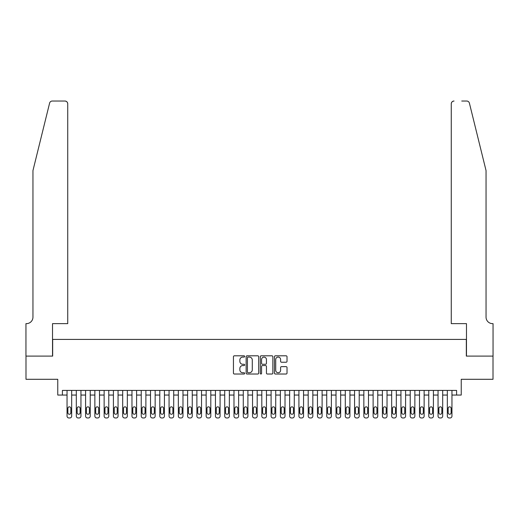 <?xml version="1.0" encoding="UTF-8"?>
<svg xmlns="http://www.w3.org/2000/svg" width="519" height="519" viewBox="0 0 519 519"><rect width="100%" height="100%" fill="white"/><g stroke="black" fill="none" stroke-linecap="round" stroke-linejoin="round"><path stroke-width="0.78" d="M244.663 356.443A0.636 0.636 0 0 0 244.021 355.807L234.348 355.807A0.908 0.908 0 0 0 233.44 356.722L233.44 373.109A0.908 0.908 0 0 0 234.348 374.017L244.021 374.017A0.636 0.636 0 0 0 244.663 373.382A0.636 0.636 0 0 0 244.021 372.739L242.769 372.739A2.913 2.913 0 0 1 239.856 369.826L239.856 368.464A2.913 2.913 0 0 1 242.769 365.551L244.021 365.551A0.636 0.636 0 0 0 244.663 364.915A0.636 0.636 0 0 0 244.021 364.273L242.769 364.273A2.913 2.913 0 0 1 239.856 361.36L239.856 359.998A2.913 2.913 0 0 1 242.769 357.085L244.021 357.085A0.636 0.636 0 0 0 244.663 356.443M286.105 362.23A0.908 0.908 0 0 0 287.02 361.315L287.02 356.722A0.908 0.908 0 0 0 286.105 355.807L275.362 355.807A0.908 0.908 0 0 0 274.454 356.722L274.454 373.109A0.908 0.908 0 0 0 275.362 374.017L286.105 374.017A0.908 0.908 0 0 0 287.02 373.109L287.02 367.556A0.908 0.908 0 0 0 286.105 366.641L281.512 366.641A0.908 0.908 0 0 0 280.597 367.556L280.597 370.306A2.433 2.433 0 0 1 278.165 372.739A2.433 2.433 0 0 1 275.725 370.306L275.725 359.518A2.433 2.433 0 0 1 278.165 357.085A2.433 2.433 0 0 1 280.597 359.518L280.597 361.315A0.908 0.908 0 0 0 281.512 362.23L286.105 362.23M456.597 395.056L461.235 395.056L461.235 379.292L493.005 379.292L493.005 356.099L466.334 356.099L466.334 339.407L52.666 339.407L52.666 356.099L25.995 356.099L25.995 379.292L57.765 379.292L57.765 395.056L67.042 395.056L67.042 416.115A1.855 1.855 0 0 0 68.897 417.97L69.825 417.97A1.855 1.855 0 0 0 71.674 416.115L71.674 395.056L76.312 395.056L76.312 416.115A1.855 1.855 0 0 0 78.168 417.97L79.096 417.97A1.855 1.855 0 0 0 80.951 416.115L80.951 395.056L85.59 395.056L85.59 416.115A1.855 1.855 0 0 0 87.445 417.97L88.373 417.97A1.855 1.855 0 0 0 90.228 416.115L90.228 395.056L94.867 395.056L94.867 416.115A1.855 1.855 0 0 0 96.722 417.97L97.65 417.97A1.855 1.855 0 0 0 99.505 416.115L99.505 395.056L104.137 395.056L104.137 416.115A1.855 1.855 0 0 0 105.993 417.97L106.92 417.97A1.855 1.855 0 0 0 108.776 416.115L108.776 395.056L113.414 395.056L113.414 416.115A1.855 1.855 0 0 0 115.27 417.97L116.198 417.97A1.855 1.855 0 0 0 118.053 416.115L118.053 395.056L122.692 395.056L122.692 416.115A1.855 1.855 0 0 0 124.547 417.97L125.475 417.97A1.855 1.855 0 0 0 127.33 416.115L127.33 395.056L131.969 395.056L131.969 416.115A1.855 1.855 0 0 0 133.818 417.97L134.745 417.97A1.855 1.855 0 0 0 136.601 416.115L136.601 395.056L141.239 395.056L141.239 416.115A1.855 1.855 0 0 0 143.095 417.97L144.023 417.97A1.855 1.855 0 0 0 145.878 416.115L145.878 395.056L150.516 395.056L150.516 416.115A1.855 1.855 0 0 0 152.372 417.97L153.3 417.97A1.855 1.855 0 0 0 155.155 416.115L155.155 395.056L159.794 395.056L159.794 416.115A1.855 1.855 0 0 0 161.649 417.97L162.577 417.97A1.855 1.855 0 0 0 164.432 416.115L164.432 395.056L169.064 395.056L169.064 416.115A1.855 1.855 0 0 0 170.92 417.97L171.847 417.97A1.855 1.855 0 0 0 173.703 416.115L173.703 395.056L178.341 395.056L178.341 416.115A1.855 1.855 0 0 0 180.197 417.97L181.125 417.97A1.855 1.855 0 0 0 182.98 416.115L182.98 395.056L187.619 395.056L187.619 416.115A1.855 1.855 0 0 0 189.474 417.97L190.402 417.97A1.855 1.855 0 0 0 192.257 416.115L192.257 395.056L196.889 395.056L196.889 416.115A1.855 1.855 0 0 0 198.745 417.97L199.672 417.97A1.855 1.855 0 0 0 201.528 416.115L201.528 395.056L206.166 395.056L206.166 416.115A1.855 1.855 0 0 0 208.022 417.97L208.949 417.97A1.855 1.855 0 0 0 210.805 416.115L210.805 395.056L215.443 395.056L215.443 416.115A1.855 1.855 0 0 0 217.299 417.97L218.227 417.97A1.855 1.855 0 0 0 220.082 416.115L220.082 395.056L224.721 395.056L224.721 416.115A1.855 1.855 0 0 0 226.576 417.97L227.504 417.97A1.855 1.855 0 0 0 229.353 416.115L229.353 395.056L233.991 395.056L233.991 416.115A1.855 1.855 0 0 0 235.847 417.97L236.774 417.97A1.855 1.855 0 0 0 238.63 416.115L238.63 395.056L243.268 395.056L243.268 416.115A1.855 1.855 0 0 0 245.124 417.97L246.051 417.97A1.855 1.855 0 0 0 247.907 416.115L247.907 395.056L252.545 395.056L252.545 416.115A1.855 1.855 0 0 0 254.401 417.97L255.329 417.97A1.855 1.855 0 0 0 257.184 416.115L257.184 395.056L261.816 395.056L261.816 416.115A1.855 1.855 0 0 0 263.671 417.97L264.599 417.97A1.855 1.855 0 0 0 266.455 416.115L266.455 395.056L271.093 395.056L271.093 416.115A1.855 1.855 0 0 0 272.949 417.97L273.876 417.97A1.855 1.855 0 0 0 275.732 416.115L275.732 395.056L280.37 395.056L280.37 416.115A1.855 1.855 0 0 0 282.226 417.97L283.153 417.97A1.855 1.855 0 0 0 285.009 416.115L285.009 395.056L289.647 395.056L289.647 416.115A1.855 1.855 0 0 0 291.496 417.97L292.424 417.97A1.855 1.855 0 0 0 294.279 416.115L294.279 395.056L298.918 395.056L298.918 416.115A1.855 1.855 0 0 0 300.773 417.97L301.701 417.97A1.855 1.855 0 0 0 303.557 416.115L303.557 395.056L308.195 395.056L308.195 416.115A1.855 1.855 0 0 0 310.051 417.97L310.978 417.97A1.855 1.855 0 0 0 312.834 416.115L312.834 395.056L317.472 395.056L317.472 416.115A1.855 1.855 0 0 0 319.328 417.97L320.255 417.97A1.855 1.855 0 0 0 322.111 416.115L322.111 395.056L326.743 395.056L326.743 416.115A1.855 1.855 0 0 0 328.598 417.97L329.526 417.97A1.855 1.855 0 0 0 331.382 416.115L331.382 395.056L336.02 395.056L336.02 416.115A1.855 1.855 0 0 0 337.875 417.97L338.803 417.97A1.855 1.855 0 0 0 340.659 416.115L340.659 395.056L345.297 395.056L345.297 416.115A1.855 1.855 0 0 0 347.153 417.97L348.08 417.97A1.855 1.855 0 0 0 349.936 416.115L349.936 395.056L354.568 395.056L354.568 416.115A1.855 1.855 0 0 0 356.423 417.97L357.351 417.97A1.855 1.855 0 0 0 359.206 416.115L359.206 395.056L363.845 395.056L363.845 416.115A1.855 1.855 0 0 0 365.7 417.97L366.628 417.97A1.855 1.855 0 0 0 368.484 416.115L368.484 395.056L373.122 395.056L373.122 416.115A1.855 1.855 0 0 0 374.978 417.97L375.905 417.97A1.855 1.855 0 0 0 377.761 416.115L377.761 395.056L382.399 395.056L382.399 416.115A1.855 1.855 0 0 0 384.255 417.97L385.182 417.97A1.855 1.855 0 0 0 387.031 416.115L387.031 395.056L391.67 395.056L391.67 416.115A1.855 1.855 0 0 0 393.525 417.97L394.453 417.97A1.855 1.855 0 0 0 396.308 416.115L396.308 395.056L400.947 395.056L400.947 416.115A1.855 1.855 0 0 0 402.802 417.97L403.73 417.97A1.855 1.855 0 0 0 405.586 416.115L405.586 395.056L410.224 395.056L410.224 416.115A1.855 1.855 0 0 0 412.08 417.97L413.007 417.97A1.855 1.855 0 0 0 414.863 416.115L414.863 395.056L419.495 395.056L419.495 416.115A1.855 1.855 0 0 0 421.35 417.97L422.278 417.97A1.855 1.855 0 0 0 424.133 416.115L424.133 395.056L428.772 395.056L428.772 416.115A1.855 1.855 0 0 0 430.627 417.97L431.555 417.97A1.855 1.855 0 0 0 433.41 416.115L433.41 395.056L438.049 395.056L438.049 416.115A1.855 1.855 0 0 0 439.904 417.97L440.832 417.97A1.855 1.855 0 0 0 442.688 416.115L442.688 395.056L447.326 395.056L447.326 416.115A1.855 1.855 0 0 0 449.175 417.97L450.103 417.97A1.855 1.855 0 0 0 451.958 416.115L451.958 395.056L456.597 395.056L456.597 390.418L62.403 390.418L62.403 395.056M258.702 356.722A0.908 0.908 0 0 0 257.794 355.807L247.05 355.807A0.908 0.908 0 0 0 246.142 356.722L246.142 373.109A0.908 0.908 0 0 0 247.05 374.017L257.794 374.017A0.908 0.908 0 0 0 258.702 373.109L258.702 356.722M261.206 355.807L271.95 355.807A0.908 0.908 0 0 1 272.858 356.722L272.858 373.109A0.908 0.908 0 0 1 271.95 374.017L267.35 374.017A0.908 0.908 0 0 1 266.442 373.109L266.442 366.459A0.908 0.908 0 0 0 265.533 365.551L262.484 365.551A0.908 0.908 0 0 0 261.57 366.459L261.57 373.382A0.636 0.636 0 0 1 260.934 374.017A0.636 0.636 0 0 1 260.298 373.382L260.298 356.722A0.908 0.908 0 0 1 261.206 355.807M248.05 357.085A0.636 0.636 0 0 0 247.414 357.721L247.414 372.104A0.636 0.636 0 0 0 248.05 372.739L249.373 372.739A2.913 2.913 0 0 0 252.286 369.826L252.286 359.998A2.913 2.913 0 0 0 249.373 357.085L248.05 357.085M266.442 359.563A2.433 2.433 0 0 0 264.009 357.13A2.433 2.433 0 0 0 261.57 359.563L261.57 363.365A0.908 0.908 0 0 0 262.484 364.273L265.533 364.273A0.908 0.908 0 0 0 266.442 363.365L266.442 359.563M71.674 390.418L71.674 416.115M67.042 390.418L67.042 416.115M70.844 412.774A1.486 1.486 0 0 1 69.358 414.259A1.486 1.486 0 0 1 67.872 412.774L67.872 408.323A1.486 1.486 0 0 1 69.358 406.838A1.486 1.486 0 0 1 70.844 408.323L70.844 412.774M68.897 417.97L69.825 417.97M49.59 103.151C50.298 101.62 50.298 101.62 49.59 103.151L32.95 170.595L32.95 317.148A6.494 6.494 0 0 1 26.463 323.635L25.95 323.635L25.95 356.099L52.523 356.099L52.523 323.635L67.736 323.635L67.736 103.813A2.783 2.783 0 0 0 64.953 101.03L52.289 101.03A2.783 2.783 0 0 0 49.59 103.151M57.252 101.03L64.953 101.03C66.633 101.211 67.561 102.139 67.736 103.813L67.736 323.635M32.95 317.148A6.494 6.494 0 0 1 26.463 323.635M480.944 149.913L469.41 103.151C468.702 101.62 468.702 101.62 469.41 103.151C468.702 101.62 468.702 101.62 469.41 103.151L486.05 170.595L486.05 317.148A6.494 6.494 0 0 0 492.537 323.635L493.05 323.635L493.05 356.099L466.477 356.099L466.477 323.635L451.264 323.635L451.264 103.813L451.264 323.635M461.748 101.03L466.711 101.03A2.783 2.783 0 0 1 469.41 103.151M454.047 101.03A2.783 2.783 0 0 0 451.264 103.813C451.439 102.139 452.367 101.211 454.047 101.03M486.05 317.148A6.494 6.494 0 0 0 492.537 323.635M80.951 390.418L80.951 416.115M76.312 390.418L76.312 416.115M80.114 412.774A1.486 1.486 0 0 1 78.635 414.259A1.486 1.486 0 0 1 77.149 412.774L77.149 408.323A1.486 1.486 0 0 1 78.635 406.838A1.486 1.486 0 0 1 80.114 408.323L80.114 412.774M78.168 417.97L79.096 417.97M90.228 390.418L90.228 416.115M85.59 390.418L85.59 416.115M89.391 412.774A1.486 1.486 0 0 1 87.906 414.259A1.486 1.486 0 0 1 86.426 412.774L86.426 408.323A1.486 1.486 0 0 1 87.906 406.838A1.486 1.486 0 0 1 89.391 408.323L89.391 412.774M87.445 417.97L88.373 417.97M99.505 390.418L99.505 416.115M94.867 390.418L94.867 416.115M98.668 412.774A1.486 1.486 0 0 1 97.183 414.259A1.486 1.486 0 0 1 95.697 412.774L95.697 408.323A1.486 1.486 0 0 1 97.183 406.838A1.486 1.486 0 0 1 98.668 408.323L98.668 412.774M96.722 417.97L97.65 417.97M108.776 390.418L108.776 416.115M104.137 390.418L104.137 416.115M107.946 412.774A1.486 1.486 0 0 1 106.46 414.259A1.486 1.486 0 0 1 104.974 412.774L104.974 408.323A1.486 1.486 0 0 1 106.46 406.838A1.486 1.486 0 0 1 107.946 408.323L107.946 412.774M105.993 417.97L106.92 417.97M118.053 390.418L118.053 416.115M113.414 390.418L113.414 416.115M117.216 412.774A1.486 1.486 0 0 1 115.737 414.259A1.486 1.486 0 0 1 114.251 412.774L114.251 408.323A1.486 1.486 0 0 1 115.737 406.838A1.486 1.486 0 0 1 117.216 408.323L117.216 412.774M115.27 417.97L116.198 417.97M127.33 390.418L127.33 416.115M122.692 390.418L122.692 416.115M126.493 412.774A1.486 1.486 0 0 1 125.008 414.259A1.486 1.486 0 0 1 123.528 412.774L123.528 408.323A1.486 1.486 0 0 1 125.008 406.838A1.486 1.486 0 0 1 126.493 408.323L126.493 412.774M124.547 417.97L125.475 417.97M136.601 390.418L136.601 416.115M131.969 390.418L131.969 416.115M135.77 412.774A1.486 1.486 0 0 1 134.285 414.259A1.486 1.486 0 0 1 132.799 412.774L132.799 408.323A1.486 1.486 0 0 1 134.285 406.838A1.486 1.486 0 0 1 135.77 408.323L135.77 412.774M133.818 417.97L134.745 417.97M145.878 390.418L145.878 416.115M141.239 390.418L141.239 416.115M145.041 412.774A1.486 1.486 0 0 1 143.562 414.259A1.486 1.486 0 0 1 142.076 412.774L142.076 408.323A1.486 1.486 0 0 1 143.562 406.838A1.486 1.486 0 0 1 145.041 408.323L145.041 412.774M143.095 417.97L144.023 417.97M155.155 390.418L155.155 416.115M150.516 390.418L150.516 416.115M154.318 412.774A1.486 1.486 0 0 1 152.833 414.259A1.486 1.486 0 0 1 151.353 412.774L151.353 408.323A1.486 1.486 0 0 1 152.833 406.838A1.486 1.486 0 0 1 154.318 408.323L154.318 412.774M152.372 417.97L153.3 417.97M164.432 390.418L164.432 416.115M159.794 390.418L159.794 416.115M163.595 412.774A1.486 1.486 0 0 1 162.11 414.259A1.486 1.486 0 0 1 160.624 412.774L160.624 408.323A1.486 1.486 0 0 1 162.11 406.838A1.486 1.486 0 0 1 163.595 408.323L163.595 412.774M161.649 417.97L162.577 417.97M173.703 390.418L173.703 416.115M169.064 390.418L169.064 416.115M172.872 412.774A1.486 1.486 0 0 1 171.387 414.259A1.486 1.486 0 0 1 169.901 412.774L169.901 408.323A1.486 1.486 0 0 1 171.387 406.838A1.486 1.486 0 0 1 172.872 408.323L172.872 412.774M170.92 417.97L171.847 417.97M182.98 390.418L182.98 416.115M178.341 390.418L178.341 416.115M182.143 412.774A1.486 1.486 0 0 1 180.657 414.259A1.486 1.486 0 0 1 179.178 412.774L179.178 408.323A1.486 1.486 0 0 1 180.657 406.838A1.486 1.486 0 0 1 182.143 408.323L182.143 412.774M180.197 417.97L181.125 417.97M192.257 390.418L192.257 416.115M187.619 390.418L187.619 416.115M191.42 412.774A1.486 1.486 0 0 1 189.935 414.259A1.486 1.486 0 0 1 188.449 412.774L188.449 408.323A1.486 1.486 0 0 1 189.935 406.838A1.486 1.486 0 0 1 191.42 408.323L191.42 412.774M189.474 417.97L190.402 417.97M201.528 390.418L201.528 416.115M196.889 390.418L196.889 416.115M200.697 412.774A1.486 1.486 0 0 1 199.212 414.259A1.486 1.486 0 0 1 197.726 412.774L197.726 408.323A1.486 1.486 0 0 1 199.212 406.838A1.486 1.486 0 0 1 200.697 408.323L200.697 412.774M198.745 417.97L199.672 417.97M210.805 390.418L210.805 416.115M206.166 390.418L206.166 416.115M209.968 412.774A1.486 1.486 0 0 1 208.489 414.259A1.486 1.486 0 0 1 207.003 412.774L207.003 408.323A1.486 1.486 0 0 1 208.489 406.838A1.486 1.486 0 0 1 209.968 408.323L209.968 412.774M208.022 417.97L208.949 417.97M220.082 390.418L220.082 416.115M215.443 390.418L215.443 416.115M219.245 412.774A1.486 1.486 0 0 1 217.759 414.259A1.486 1.486 0 0 1 216.28 412.774L216.28 408.323A1.486 1.486 0 0 1 217.759 406.838A1.486 1.486 0 0 1 219.245 408.323L219.245 412.774M217.299 417.97L218.227 417.97M229.353 390.418L229.353 416.115M224.721 390.418L224.721 416.115M228.522 412.774A1.486 1.486 0 0 1 227.037 414.259A1.486 1.486 0 0 1 225.551 412.774L225.551 408.323A1.486 1.486 0 0 1 227.037 406.838A1.486 1.486 0 0 1 228.522 408.323L228.522 412.774M226.576 417.97L227.504 417.97M238.63 390.418L238.63 416.115M233.991 390.418L233.991 416.115M237.793 412.774A1.486 1.486 0 0 1 236.314 414.259A1.486 1.486 0 0 1 234.828 412.774L234.828 408.323A1.486 1.486 0 0 1 236.314 406.838A1.486 1.486 0 0 1 237.793 408.323L237.793 412.774M235.847 417.97L236.774 417.97M247.907 390.418L247.907 416.115M243.268 390.418L243.268 416.115M247.07 412.774A1.486 1.486 0 0 1 245.584 414.259A1.486 1.486 0 0 1 244.105 412.774L244.105 408.323A1.486 1.486 0 0 1 245.584 406.838A1.486 1.486 0 0 1 247.07 408.323L247.07 412.774M245.124 417.97L246.051 417.97M257.184 390.418L257.184 416.115M252.545 390.418L252.545 416.115M256.347 412.774A1.486 1.486 0 0 1 254.861 414.259A1.486 1.486 0 0 1 253.376 412.774L253.376 408.323A1.486 1.486 0 0 1 254.861 406.838A1.486 1.486 0 0 1 256.347 408.323L256.347 412.774M254.401 417.97L255.329 417.97M266.455 390.418L266.455 416.115M261.816 390.418L261.816 416.115M265.624 412.774A1.486 1.486 0 0 1 264.139 414.259A1.486 1.486 0 0 1 262.653 412.774L262.653 408.323A1.486 1.486 0 0 1 264.139 406.838A1.486 1.486 0 0 1 265.624 408.323L265.624 412.774M263.671 417.97L264.599 417.97M275.732 390.418L275.732 416.115M271.093 390.418L271.093 416.115M274.895 412.774A1.486 1.486 0 0 1 273.416 414.259A1.486 1.486 0 0 1 271.93 412.774L271.93 408.323A1.486 1.486 0 0 1 273.416 406.838A1.486 1.486 0 0 1 274.895 408.323L274.895 412.774M272.949 417.97L273.876 417.97M285.009 390.418L285.009 416.115M280.37 390.418L280.37 416.115M284.172 412.774A1.486 1.486 0 0 1 282.686 414.259A1.486 1.486 0 0 1 281.207 412.774L281.207 408.323A1.486 1.486 0 0 1 282.686 406.838A1.486 1.486 0 0 1 284.172 408.323L284.172 412.774M282.226 417.97L283.153 417.97M294.279 390.418L294.279 416.115M289.647 390.418L289.647 416.115M293.449 412.774A1.486 1.486 0 0 1 291.963 414.259A1.486 1.486 0 0 1 290.478 412.774L290.478 408.323A1.486 1.486 0 0 1 291.963 406.838A1.486 1.486 0 0 1 293.449 408.323L293.449 412.774M291.496 417.97L292.424 417.97M303.557 390.418L303.557 416.115M298.918 390.418L298.918 416.115M302.72 412.774A1.486 1.486 0 0 1 301.241 414.259A1.486 1.486 0 0 1 299.755 412.774L299.755 408.323A1.486 1.486 0 0 1 301.241 406.838A1.486 1.486 0 0 1 302.72 408.323L302.72 412.774M300.773 417.97L301.701 417.97M312.834 390.418L312.834 416.115M308.195 390.418L308.195 416.115M311.997 412.774A1.486 1.486 0 0 1 310.511 414.259A1.486 1.486 0 0 1 309.032 412.774L309.032 408.323A1.486 1.486 0 0 1 310.511 406.838A1.486 1.486 0 0 1 311.997 408.323L311.997 412.774M310.051 417.97L310.978 417.97M322.111 390.418L322.111 416.115M317.472 390.418L317.472 416.115M321.274 412.774A1.486 1.486 0 0 1 319.788 414.259A1.486 1.486 0 0 1 318.303 412.774L318.303 408.323A1.486 1.486 0 0 1 319.788 406.838A1.486 1.486 0 0 1 321.274 408.323L321.274 412.774M319.328 417.97L320.255 417.97M331.382 390.418L331.382 416.115M326.743 390.418L326.743 416.115M330.551 412.774A1.486 1.486 0 0 1 329.065 414.259A1.486 1.486 0 0 1 327.58 412.774L327.58 408.323A1.486 1.486 0 0 1 329.065 406.838A1.486 1.486 0 0 1 330.551 408.323L330.551 412.774M328.598 417.97L329.526 417.97M340.659 390.418L340.659 416.115M336.02 390.418L336.02 416.115M339.822 412.774A1.486 1.486 0 0 1 338.343 414.259A1.486 1.486 0 0 1 336.857 412.774L336.857 408.323A1.486 1.486 0 0 1 338.343 406.838A1.486 1.486 0 0 1 339.822 408.323L339.822 412.774M337.875 417.97L338.803 417.97M349.936 390.418L349.936 416.115M345.297 390.418L345.297 416.115M349.099 412.774A1.486 1.486 0 0 1 347.613 414.259A1.486 1.486 0 0 1 346.128 412.774L346.128 408.323A1.486 1.486 0 0 1 347.613 406.838A1.486 1.486 0 0 1 349.099 408.323L349.099 412.774M347.153 417.97L348.08 417.97M359.206 390.418L359.206 416.115M354.568 390.418L354.568 416.115M358.376 412.774A1.486 1.486 0 0 1 356.89 414.259A1.486 1.486 0 0 1 355.405 412.774L355.405 408.323A1.486 1.486 0 0 1 356.89 406.838A1.486 1.486 0 0 1 358.376 408.323L358.376 412.774M356.423 417.97L357.351 417.97M368.484 390.418L368.484 416.115M363.845 390.418L363.845 416.115M367.647 412.774A1.486 1.486 0 0 1 366.167 414.259A1.486 1.486 0 0 1 364.682 412.774L364.682 408.323A1.486 1.486 0 0 1 366.167 406.838A1.486 1.486 0 0 1 367.647 408.323L367.647 412.774M365.7 417.97L366.628 417.97M377.761 390.418L377.761 416.115M373.122 390.418L373.122 416.115M376.924 412.774A1.486 1.486 0 0 1 375.438 414.259A1.486 1.486 0 0 1 373.959 412.774L373.959 408.323A1.486 1.486 0 0 1 375.438 406.838A1.486 1.486 0 0 1 376.924 408.323L376.924 412.774M374.978 417.97L375.905 417.97M387.031 390.418L387.031 416.115M382.399 390.418L382.399 416.115M386.201 412.774A1.486 1.486 0 0 1 384.715 414.259A1.486 1.486 0 0 1 383.23 412.774L383.23 408.323A1.486 1.486 0 0 1 384.715 406.838A1.486 1.486 0 0 1 386.201 408.323L386.201 412.774M384.255 417.97L385.182 417.97M396.308 390.418L396.308 416.115M391.67 390.418L391.67 416.115M395.472 412.774A1.486 1.486 0 0 1 393.992 414.259A1.486 1.486 0 0 1 392.507 412.774L392.507 408.323A1.486 1.486 0 0 1 393.992 406.838A1.486 1.486 0 0 1 395.472 408.323L395.472 412.774M393.525 417.97L394.453 417.97M405.586 390.418L405.586 416.115M400.947 390.418L400.947 416.115M404.749 412.774A1.486 1.486 0 0 1 403.263 414.259A1.486 1.486 0 0 1 401.784 412.774L401.784 408.323A1.486 1.486 0 0 1 403.263 406.838A1.486 1.486 0 0 1 404.749 408.323L404.749 412.774M402.802 417.97L403.73 417.97M414.863 390.418L414.863 416.115M410.224 390.418L410.224 416.115M414.026 412.774A1.486 1.486 0 0 1 412.54 414.259A1.486 1.486 0 0 1 411.054 412.774L411.054 408.323A1.486 1.486 0 0 1 412.54 406.838A1.486 1.486 0 0 1 414.026 408.323L414.026 412.774M412.08 417.97L413.007 417.97M424.133 390.418L424.133 416.115M419.495 390.418L419.495 416.115M423.303 412.774A1.486 1.486 0 0 1 421.817 414.259A1.486 1.486 0 0 1 420.332 412.774L420.332 408.323A1.486 1.486 0 0 1 421.817 406.838A1.486 1.486 0 0 1 423.303 408.323L423.303 412.774M421.35 417.97L422.278 417.97M433.41 390.418L433.41 416.115M428.772 390.418L428.772 416.115M432.574 412.774A1.486 1.486 0 0 1 431.094 414.259A1.486 1.486 0 0 1 429.609 412.774L429.609 408.323A1.486 1.486 0 0 1 431.094 406.838A1.486 1.486 0 0 1 432.574 408.323L432.574 412.774M430.627 417.97L431.555 417.97M442.688 390.418L442.688 416.115M438.049 390.418L438.049 416.115M441.851 412.774A1.486 1.486 0 0 1 440.365 414.259A1.486 1.486 0 0 1 438.886 412.774L438.886 408.323A1.486 1.486 0 0 1 440.365 406.838A1.486 1.486 0 0 1 441.851 408.323L441.851 412.774M439.904 417.97L440.832 417.97M451.958 390.418L451.958 416.115M447.326 390.418L447.326 416.115M451.128 412.774A1.486 1.486 0 0 1 449.642 414.259A1.486 1.486 0 0 1 448.156 412.774L448.156 408.323A1.486 1.486 0 0 1 449.642 406.838A1.486 1.486 0 0 1 451.128 408.323L451.128 412.774M449.175 417.97L450.103 417.97"/></g></svg>
